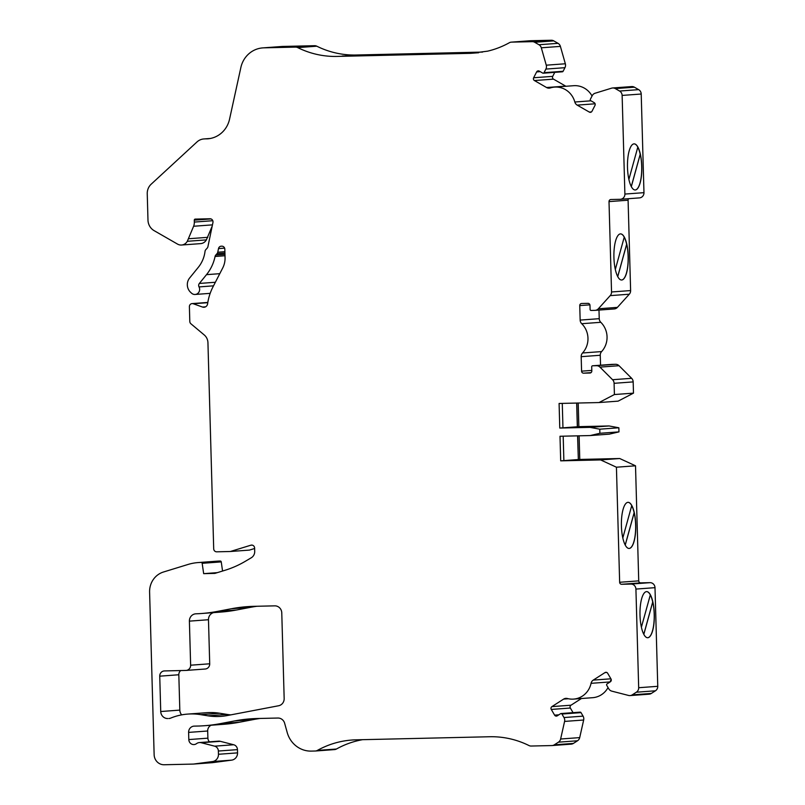<?xml version="1.0" encoding="UTF-8"?>
<svg xmlns="http://www.w3.org/2000/svg" width="805" height="805" viewBox="0 0 805 805"><rect width="100%" height="100%" fill="white"/><g stroke="black" fill="none" stroke-linecap="round" stroke-linejoin="round"><path stroke-width="1.21" d="M206.523 138.873A25.629 24.361 -94.2 0 0 207.69 138.822A25.629 24.361 -94.2 0 0 229.556 119.18L240.856 67.54A25.629 24.361 85.8 0 1 262.722 47.898A25.629 24.361 85.8 0 1 263.889 47.837L295.526 47.113A5.122 4.87 85.8 0 1 297.719 47.606A91.921 87.363 -94.2 0 0 338.825 56.37L470.603 53.331L487.578 51.168A91.75 87.202 -94.2 0 0 509.364 42.725A5.122 4.87 85.8 0 1 511.527 42.132L532.236 41.659A5.122 4.87 85.8 0 1 534.691 42.283L538.958 44.738A5.122 4.87 85.8 0 1 541.312 47.797L546.263 65.185A5.122 4.87 85.8 0 1 545.881 69.079L544.029 72.681A1.026 0.976 85.8 0 1 542.711 73.084L539.28 71.112A2.053 1.952 -94.2 0 0 536.633 71.927L533.635 77.763A2.053 1.952 -94.2 0 0 534.419 80.55L546.565 87.524A5.122 4.87 -94.2 0 0 550.318 87.936A20.507 19.481 85.8 0 1 554.595 87.101A20.507 19.481 85.8 0 1 574.83 102.014A5.122 4.87 -94.2 0 0 577.195 105.123L589.33 112.086A2.053 1.952 -94.2 0 0 591.977 111.281L594.976 105.435A2.053 1.952 -94.2 0 0 594.191 102.658L590.759 100.685A1.026 0.976 85.8 0 1 590.357 99.297L592.208 95.694A5.122 4.87 85.8 0 1 595.096 93.239L611.599 88.168A5.122 4.87 85.8 0 1 615.312 88.6L619.568 91.046A5.122 4.87 85.8 0 1 622.134 95.423L624.891 194.065A5.122 4.87 85.8 0 1 620.162 199.308L610.904 199.519A2.053 1.952 -94.2 0 0 609.013 201.612L611.538 291.974A5.122 4.87 85.8 0 1 610.21 295.626L598.326 308.788A5.122 4.87 85.8 0 1 594.925 310.368L591.101 310.458A1.026 0.976 85.8 0 1 590.095 309.452L589.985 305.357A2.053 1.952 -94.2 0 0 587.972 303.354L581.643 303.495A2.053 1.952 -94.2 0 0 579.751 305.588L580.153 320.088A5.122 4.87 -94.2 0 0 581.723 323.711A20.507 19.481 85.8 0 1 582.538 352.982A5.122 4.87 -94.2 0 0 581.18 356.675L581.582 371.165A2.053 1.952 -94.2 0 0 583.585 373.168L589.924 373.027A2.053 1.952 -94.2 0 0 591.816 370.934L591.695 366.828A1.026 0.976 85.8 0 1 592.641 365.782L596.475 365.701A5.122 4.87 85.8 0 1 599.956 367.12L612.565 379.719A5.122 4.87 85.8 0 1 614.094 383.311L614.406 394.541L599.031 402.55L559.093 403.466L559.777 428.059L589.974 427.364L599.775 429.186L599.886 433.291L590.206 435.555L560.008 436.26L560.119 440.355L560.693 460.842L600.631 459.927L616.429 467.212L619.649 582.277A2.053 1.952 -94.2 0 0 621.651 584.279L630.909 584.068A5.122 4.87 85.8 0 1 635.92 589.079L638.677 687.722A5.122 4.87 85.8 0 1 636.363 692.209L632.247 694.856A5.122 4.87 85.8 0 1 628.564 695.45L611.8 691.143A5.122 4.87 85.8 0 1 608.781 688.828L606.729 685.317A1.026 0.976 85.8 0 1 607.051 683.918L610.361 681.785A2.053 1.952 -94.2 0 0 610.995 678.967L607.674 673.272A2.053 1.952 -94.2 0 0 604.988 672.588L593.255 680.104A5.122 4.87 -94.2 0 0 591.061 683.324A20.507 19.481 85.8 0 1 573.562 699.102A20.507 19.481 85.8 0 1 567.374 698.509A5.122 4.87 -94.2 0 0 563.641 699.092L551.908 706.619A2.053 1.952 -94.2 0 0 551.274 709.436L554.605 715.132A2.053 1.952 -94.2 0 0 557.291 715.816L560.602 713.693A1.026 0.976 85.8 0 1 561.94 714.035L563.993 717.547A5.122 4.87 85.8 0 1 564.587 721.421L560.622 739.01A5.122 4.87 85.8 0 1 558.439 742.18L554.323 744.816A5.122 4.87 85.8 0 1 551.898 745.561L531.189 746.034A5.122 4.87 85.8 0 1 528.996 745.551A91.75 87.202 -94.2 0 0 489.661 736.746L356.112 739.825A91.75 87.202 -94.2 0 0 351.936 740.026A91.75 87.202 -94.2 0 0 317.351 750.421A5.122 4.87 85.8 0 1 315.188 751.015L311.304 751.105A25.629 24.361 85.8 0 1 287.204 732.5L284.638 723.252A7.175 6.822 -94.2 0 0 277.886 718.04L257.328 718.513A153.765 146.138 -94.2 0 0 250.325 718.855A153.765 146.138 -94.2 0 0 234.527 720.938L220.399 723.625A153.765 146.138 85.8 0 1 204.601 725.708A153.765 146.138 85.8 0 1 200.073 725.969A3.079 2.918 -94.2 0 0 199.781 725.999L194.287 726.12A6.148 5.846 -94.2 0 0 188.612 732.399L188.813 739.574A5.122 4.87 -94.2 0 0 196.501 743.659A6.148 5.846 85.8 0 1 201.24 742.723L214.623 746.165A5.122 4.87 85.8 0 1 218.376 751.035L218.467 754.275A7.175 6.822 85.8 0 1 212.54 761.55L193.391 764.076L164.17 764.75A10.254 9.741 85.8 0 1 154.137 754.728L149.599 592.128A20.507 19.481 85.8 0 1 163.485 572.003L187.957 564.486A51.258 48.713 85.8 0 1 198.181 562.564A51.258 48.713 85.8 0 1 200.515 562.443L201.169 562.433A1.026 0.976 85.8 0 1 202.166 563.309L203.665 573.653L214.875 573.391L225.018 570.282A102.517 97.425 -94.2 0 0 245.304 561.306L251.271 557.774A7.175 6.822 -94.2 0 0 254.712 551.355L254.622 548.084A3.079 2.918 -94.2 0 0 250.858 545.206L230.341 551.506L216.706 551.817A3.079 2.918 85.8 0 1 213.697 548.819L207.942 342.729A10.254 9.741 -94.2 0 0 204.249 334.961L190.916 323.781A3.079 2.918 85.8 0 1 189.799 321.447L189.396 306.725A3.079 2.918 85.8 0 1 193.23 303.747L202.528 307.057A4.106 3.894 -94.2 0 0 207.61 303.807A51.258 48.713 85.8 0 1 212.912 287.023L222.733 267.934A20.507 19.481 -94.2 0 0 225.058 257.62L224.826 249.178A3.079 2.918 -94.2 0 0 221.818 246.179L221.284 246.189A3.079 2.918 -94.2 0 0 218.507 248.584L217.753 252.227A3.079 2.918 85.8 0 1 217.018 253.676L215.8 255.024A3.079 2.918 -94.2 0 0 215.076 256.473A42.031 39.948 85.8 0 1 206.503 274.656L199.368 283.441A3.079 2.918 -94.2 0 0 199.036 286.912A5.122 4.87 85.8 0 1 191.61 293.231L190.755 292.457A10.254 9.741 85.8 0 1 189.628 278.007L198.322 267.3A30.751 29.232 -94.2 0 0 205.034 251.381A3.079 2.918 85.8 0 1 205.798 249.671L207.187 248.141A3.079 2.918 -94.2 0 0 207.911 246.692L212.943 222.512A3.079 2.918 -94.2 0 0 209.994 218.769L195.233 219.101A1.026 0.976 -94.2 0 0 194.287 220.147L194.337 222.069A10.254 9.741 85.8 0 1 193.613 226.255L187.303 241.289A7.688 7.305 85.8 0 1 177.523 244.096L154.127 230.653A12.306 11.693 85.8 0 1 147.979 220.137L147.245 193.723A12.306 11.693 85.8 0 1 151.189 184.184L196.994 141.942A12.306 11.693 85.8 0 1 203.836 138.953A12.306 11.693 85.8 0 1 204.4 138.923L208.857 138.702M167.752 718.533A7.175 6.822 -94.2 0 1 160.728 711.519L159.742 676.17A5.122 4.87 -94.2 0 1 164.472 670.927L185.905 670.434A5.122 4.87 -94.2 0 0 190.634 665.202L189.396 621.138A7.175 6.822 -94.2 0 1 195.947 613.812A153.765 146.138 -94.2 0 0 201.471 613.511A153.765 146.138 -94.2 0 0 217.269 611.428L231.387 608.741A153.765 146.138 -94.2 0 1 247.185 606.658A153.765 146.138 -94.2 0 1 254.199 606.326L274.757 605.853A7.175 6.822 -94.2 0 1 281.77 612.867L284.165 698.539A7.175 6.822 -94.2 0 1 278.611 705.754L227.211 715.554A61.512 58.453 -94.2 0 1 220.892 716.38A61.512 58.453 -94.2 0 1 207.911 715.816L200.717 714.659A61.512 58.453 -94.2 0 0 187.746 714.085A61.512 58.453 -94.2 0 0 171.606 717.738L170.459 718.191A5.122 4.87 -94.2 0 1 168.889 718.503L169.875 718.372M262.722 47.898L281.8 46.489A25.629 24.361 85.8 0 1 282.968 46.438L314.604 45.704A5.122 4.87 85.8 0 1 316.798 46.197A91.921 87.363 -94.2 0 0 357.903 54.961L482.567 52.084M530.143 40.763A5.122 4.87 85.8 0 1 530.606 40.723L551.314 40.25A5.122 4.87 85.8 0 1 553.77 40.884L558.036 43.329A5.122 4.87 85.8 0 1 560.391 46.388L565.341 63.776A5.122 4.87 85.8 0 1 564.959 67.68L563.108 71.273A1.026 0.976 85.8 0 1 562.323 71.806L543.244 73.205M554.766 72.359L552.713 76.354A2.053 1.952 -94.2 0 0 553.508 79.142L565.643 86.115A5.122 4.87 -94.2 0 0 565.935 86.266M554.595 87.101L573.673 85.702A20.507 19.481 85.8 0 1 592.047 96.006M612.625 87.976L631.704 86.568A5.122 4.87 85.8 0 1 634.39 87.192L638.657 89.637A5.122 4.87 85.8 0 1 641.213 94.024L643.97 192.667A5.122 4.87 85.8 0 1 639.472 197.889L620.393 199.298M628.685 198.684A2.053 1.952 -94.2 0 0 628.091 200.204L630.617 290.565A5.122 4.87 85.8 0 1 629.289 294.217L617.405 307.379A5.122 4.87 85.8 0 1 614.235 308.949L595.157 310.358M598.99 310.076L599.232 318.679A5.122 4.87 -94.2 0 0 600.802 322.302A20.507 19.481 85.8 0 1 601.617 351.574A5.122 4.87 -94.2 0 0 600.258 355.267L600.54 365.198M611.629 364.383A1.026 0.976 85.8 0 1 611.72 364.383L615.553 364.293A5.122 4.87 85.8 0 1 619.035 365.712L631.643 378.31A5.122 4.87 85.8 0 1 633.173 381.902L633.485 393.142L618.109 401.142L599.031 402.55M578.201 403.033L578.855 426.65L609.053 425.956L618.854 427.777L618.965 431.883L609.284 434.157L590.206 435.555M579.117 435.817L579.771 459.444L619.709 458.518L635.517 465.803L638.727 580.868A2.053 1.952 -94.2 0 0 640.73 582.87L649.987 582.659A5.122 4.87 85.8 0 1 654.998 587.67L657.755 686.313A5.122 4.87 85.8 0 1 655.441 690.801L651.326 693.447A5.122 4.87 85.8 0 1 649.142 694.182L630.063 695.58M611.247 679.651A5.122 4.87 -94.2 0 0 610.14 681.916A20.507 19.481 85.8 0 1 610.14 681.926L591.061 683.324M608.047 687.571A20.507 19.481 85.8 0 1 592.641 697.694L573.562 699.102M581.431 698.519L570.987 705.21A2.053 1.952 -94.2 0 0 570.353 708.028L573.059 712.656M561.045 713.542L580.123 712.143A1.026 0.976 85.8 0 1 581.029 712.626L583.072 716.138A5.122 4.87 85.8 0 1 583.665 720.012L579.701 737.611A5.122 4.87 85.8 0 1 577.517 740.771L573.402 743.407A5.122 4.87 85.8 0 1 571.218 744.142L552.139 745.551M362.602 739.674A91.75 87.202 -94.2 0 0 336.43 749.022A5.122 4.87 85.8 0 1 334.498 749.596L315.419 751.005M260.075 718.452A153.765 146.138 -94.2 0 0 253.605 719.529L239.477 722.216A153.765 146.138 85.8 0 1 223.679 724.299L204.601 725.708M211.162 725.225A6.148 5.846 -94.2 0 0 207.69 731L207.891 738.165A5.122 4.87 -94.2 0 0 209.481 741.828M199.439 742.562L218.517 741.163A6.148 5.846 85.8 0 1 220.318 741.325L233.702 744.756A5.122 4.87 85.8 0 1 237.455 749.626L237.545 752.866A7.175 6.822 85.8 0 1 231.629 760.141L212.47 762.667L193.391 764.076M198.181 562.564L217.259 561.155A51.258 48.713 85.8 0 1 219.594 561.045L220.248 561.025A1.026 0.976 85.8 0 1 221.244 561.9L222.562 571.027M254.632 548.497L249.429 550.097L230.341 551.506M212.188 226.145L206.382 239.88A7.688 7.305 85.8 0 1 200.636 243.623L181.558 245.022M187.746 714.085L206.825 712.687A61.512 58.453 85.8 0 1 219.795 713.25L226.99 714.407A61.512 58.453 -94.2 0 0 230.703 714.88M256.946 606.256A153.765 146.138 -94.2 0 0 250.466 607.332L236.348 610.029A153.765 146.138 85.8 0 1 220.55 612.102L201.471 613.511M213.567 612.625A7.175 6.822 -94.2 0 0 208.475 619.729L209.713 663.793A5.122 4.87 85.8 0 1 205.215 669.015L186.136 670.424M180.733 670.555A5.122 4.87 -94.2 0 0 178.821 674.761L179.817 710.111A7.175 6.822 -94.2 0 0 181.699 714.87M562.272 403.396L562.957 427.827L577.427 426.761L576.762 403.064M559.777 428.059L562.957 427.827M560.693 460.842L563.872 460.611L563.188 436.179M577.678 435.847L578.342 459.544L579.771 459.444M624.338 237.153A23.063 7.165 88.7 0 0 620.544 233.883A23.063 7.165 88.7 0 0 614.527 246.099A23.063 7.165 88.7 0 0 615.362 269.665A23.063 7.165 -91.3 0 0 617.807 276.739A23.063 7.165 88.7 0 0 621.611 280.009A23.063 7.165 88.7 0 0 627.628 267.793A23.063 7.165 88.7 0 0 626.793 244.227A23.063 7.165 -91.3 0 0 624.338 237.153L624.237 237.153A23.063 7.165 88.7 0 0 620.494 233.893M616.429 467.212L635.517 465.803M627.93 502.34A23.063 7.165 88.7 0 0 621.41 525.735A23.063 7.165 88.7 0 0 629.108 548.457A23.063 7.165 88.7 0 0 635.739 525.232A23.063 7.165 88.7 0 0 628.041 502.33A23.063 7.165 88.7 0 0 627.93 502.34M646.506 591.625A23.063 7.165 88.7 0 0 639.995 615.02A23.063 7.165 88.7 0 0 647.683 637.731A23.063 7.165 88.7 0 0 654.314 614.507A23.063 7.165 88.7 0 0 646.616 591.615A23.063 7.165 88.7 0 0 646.506 591.625M633.998 143.874A23.063 7.165 88.7 0 0 627.487 167.269A23.063 7.165 88.7 0 0 635.175 189.98A23.063 7.165 88.7 0 0 641.806 166.756A23.063 7.165 88.7 0 0 634.109 143.864A23.063 7.165 88.7 0 0 633.998 143.874M338.825 56.37L402.802 54.076L357.903 54.961M354.824 55.193L343.816 55.998M470.603 53.331L478.673 52.738M466.357 53.19L477.808 52.345L440.959 53.694L466.357 53.19M614.406 394.541L633.485 393.142M577.427 426.761L578.855 426.65M589.974 427.364L609.053 425.956M599.775 429.186L618.854 427.777M599.886 433.291L618.965 431.883M577.588 435.847L578.342 459.544M578.242 459.544L563.872 460.611M600.631 459.927L619.709 458.518M199.781 725.999L200.284 725.959M203.665 573.653L217.3 572.647M188.732 238.733L207.811 237.334M647.633 637.731A23.063 7.165 88.7 0 0 653.61 625.455A23.063 7.165 88.7 0 0 652.764 601.959L643.829 634.35M650.299 594.945A23.063 7.165 -91.3 0 1 652.714 601.959L652.764 601.959M641.394 627.196L650.319 594.885A23.063 7.165 88.7 0 0 646.566 591.615M635.125 189.98A23.063 7.165 88.7 0 0 641.112 177.704A23.063 7.165 88.7 0 0 640.257 154.208L631.321 186.599M637.791 147.184A23.063 7.165 -91.3 0 1 640.217 154.208L640.257 154.208M628.886 179.445L637.812 147.124A23.063 7.165 88.7 0 0 634.068 143.864M640.217 154.208L631.281 186.539M652.714 601.959L643.789 634.29M621.561 280.009A23.063 7.165 88.7 0 0 627.538 267.723A23.063 7.165 88.7 0 0 626.692 244.227L617.747 276.628M615.322 269.474L624.237 237.153M629.057 548.457A23.063 7.165 88.7 0 0 635.034 536.17A23.063 7.165 88.7 0 0 634.189 512.674L625.244 545.066M631.724 505.661A23.063 7.165 -91.3 0 1 634.139 512.674L634.189 512.674M622.818 537.921L631.744 505.6A23.063 7.165 88.7 0 0 627.991 502.34M634.139 512.674L625.213 545.015M624.227 237.213A23.063 7.165 -91.3 0 1 626.642 244.227L626.793 244.227M626.642 244.227L617.717 276.568M577.326 426.761L576.672 403.064M475.785 52.496L441.754 53.724M400.769 54.217L342.175 56.028M609.013 201.612L628.091 200.204M611.538 291.974L630.617 290.565M619.649 582.277L638.727 580.868M635.92 589.079L654.998 587.67M638.677 687.722L657.755 686.313M622.134 95.423L641.213 94.024M624.891 194.065L643.97 192.667M263.889 47.837L282.968 46.438M295.526 47.113L314.604 45.704M297.719 47.606L316.798 46.197M511.527 42.132L530.606 40.723M532.236 41.659L551.314 40.25M534.691 42.283L553.77 40.884M538.958 44.738L558.036 43.329M541.312 47.797L560.391 46.388M546.263 65.185L565.341 63.776M545.881 69.079L564.959 67.68M544.029 72.681L563.108 71.273M536.633 71.927L540.225 71.655M533.635 77.763L552.713 76.354M534.419 80.55L553.508 79.142M546.565 87.524L565.643 86.115M574.83 102.014L590.991 100.816M577.195 105.123L595.106 103.795M589.33 112.086L591.434 111.935M615.312 88.6L634.39 87.192M619.568 91.046L638.657 89.637M610.21 295.626L629.289 294.217M598.326 308.788L617.405 307.379M579.751 305.588L589.904 304.843M580.153 320.088L599.232 318.679M581.723 323.711L600.802 322.302M582.538 352.982L601.617 351.574M581.18 356.675L600.258 355.267M581.582 371.165L591.796 370.411M583.585 373.168L591.041 372.624M592.641 365.782L611.72 364.383L592.601 365.792M596.475 365.701L615.553 364.293M599.956 367.12L619.035 365.712M612.565 379.719L631.643 378.31M614.094 383.311L633.173 381.902M621.651 584.279L640.73 582.87M630.909 584.068L649.987 582.659M636.363 692.209L655.441 690.801M632.247 694.856L651.326 693.447M604.988 672.588L606.769 672.457M593.255 680.104L610.904 678.806M563.641 699.092L568.36 698.75M551.908 706.619L570.987 705.21M551.274 709.436L570.353 708.028M554.605 715.132L558.851 714.82M561.94 714.035L581.029 712.626M563.993 717.547L583.072 716.138M564.587 721.421L583.665 720.012M560.622 739.01L579.701 737.611M558.439 742.18L577.517 740.771M554.323 744.816L573.402 743.407M317.351 750.421L336.43 749.022M234.527 720.938L253.605 719.529M220.399 723.625L239.477 722.216M188.612 732.399L207.69 731M188.813 739.574L207.891 738.165M201.24 742.723L220.318 741.325M214.623 746.165L233.702 744.756M218.376 751.035L237.455 749.626M218.467 754.275L237.545 752.866M212.54 761.55L231.629 760.141M200.515 562.443L219.594 561.045M201.169 562.433L220.248 561.025M202.166 563.309L221.244 561.9M250.858 545.206L252.096 545.116M193.23 303.747L207.781 302.68M202.528 307.057L205.537 306.836M218.507 248.584L224.615 248.131M217.753 252.227L224.897 251.703M217.018 253.676L224.937 253.092M215.8 255.024L224.967 254.35M215.076 256.473L225.008 255.738M206.503 274.656L219.785 273.68M199.368 283.441L215.368 282.263M199.036 286.912L213.526 285.835M194.287 220.147L210.991 218.92M194.337 222.069L212.792 220.711M193.613 226.255L212.45 224.867M187.303 241.289L206.382 239.88M204.4 138.923L210.196 138.5M207.911 715.816L226.99 714.407M231.387 608.741L250.466 607.332M217.269 611.428L236.348 610.029M189.396 621.138L208.475 619.729M190.634 665.202L209.713 663.793M159.742 676.17L178.821 674.761M160.728 711.519L179.817 710.111M200.717 714.659L219.795 713.25M511.296 42.142L530.374 40.743M192.083 303.596L207.821 302.439M195.142 294.459L210.175 293.352M203.836 138.953L210.316 138.47"/></g></svg>
